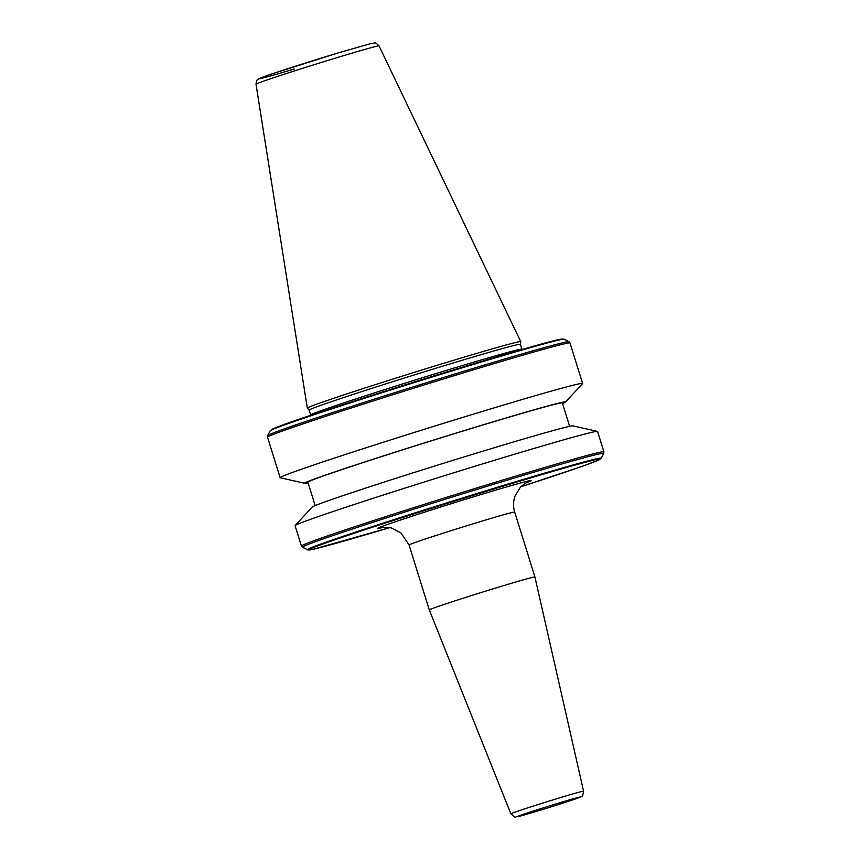 <?xml version="1.0" encoding="UTF-8"?>
<svg xmlns="http://www.w3.org/2000/svg" width="860" height="860" viewBox="0 0 860 860"><rect width="100%" height="100%" fill="white"/><g stroke="black" fill="none" stroke-linecap="round" stroke-linejoin="round"><path stroke-width="1.29" d="M527.384 482.245C527.492 481.965 521.364 485.674 520.074 487.717L515.172 495.704C513.194 501.09 513.033 506.54 514.688 512.044L534.92 576.985A55.319 1.161 162.7 0 0 492.382 589.046A55.319 1.161 162.7 0 0 433.418 608.128A55.319 1.161 162.7 0 0 429.29 609.89L510.862 813.818C517.365 819.107 511.657 817.086 521.461 815.742C533.243 812.517 564.407 802.907 577.931 798.058C582.714 795.038 582.145 798.908 583.574 791.168A38.077 0.795 162.7 0 0 554.324 799.467A38.077 0.795 162.7 0 0 513.71 812.603A38.077 0.795 162.7 0 0 510.862 813.818M308.063 482.804A136.632 2.86 -17.3 0 1 304.784 483.277L280.263 477.762A158.412 3.322 -17.3 0 1 280.134 477.676A158.412 3.322 -17.3 0 1 490.049 409.102A158.412 3.322 -17.3 0 1 582.618 383.463A158.412 3.322 -17.3 0 1 582.553 383.614L565.514 402.061A136.632 2.86 -17.3 0 1 562.537 403.544M304.784 483.277A136.632 2.86 -17.3 0 1 485.728 424.055A136.632 2.86 -17.3 0 1 565.514 402.061M315.168 505.605L307.88 482.202A133.268 2.795 -17.3 0 1 484.47 424.507A133.268 2.795 -17.3 0 1 562.354 402.942L569.642 426.345M295.152 525.535L312.191 507.077A136.632 2.86 -17.3 0 1 493.199 448.06A136.632 2.86 -17.3 0 1 572.921 425.872L597.431 431.387A158.412 3.322 -17.3 0 1 597.571 431.473L603.903 451.79A158.412 3.322 -17.3 0 0 511.334 477.429A158.412 3.322 -17.3 0 0 301.419 546.003L295.087 525.686A158.412 3.322 -17.3 0 1 295.152 525.535A158.412 3.322 -17.3 0 1 505.003 457.101A158.412 3.322 -17.3 0 1 597.431 431.387M455.435 359.738A111.768 2.344 -17.3 0 1 520.741 341.646A111.768 2.344 -17.3 0 1 520.741 341.678L520.386 344.312A110.639 2.322 -17.3 0 0 455.736 362.21A110.639 2.322 -17.3 0 0 309.127 410.102L307.332 408.145A111.768 2.344 -17.3 0 1 307.321 408.113A111.768 2.344 -17.3 0 1 455.435 359.738M514.688 512.044A55.319 1.161 162.7 0 0 482.363 520.999A55.319 1.161 162.7 0 0 413.198 543.187A55.319 1.161 162.7 0 0 409.059 544.95L401.029 533.017L392.407 528.405C390.623 527.169 381.603 527.309 381.7 527.621M382.496 527.502A80.464 1.688 -17.3 0 1 401.136 519.806A80.464 1.688 -17.3 0 1 484.202 493.586A80.464 1.688 -17.3 0 1 526.653 482.6M577.694 798.144A33.067 0.688 162.7 0 0 560.849 802.434A33.067 0.688 162.7 0 0 519.494 815.699A33.067 0.688 162.7 0 0 536.35 811.399A33.067 0.688 162.7 0 0 577.694 798.144M280.134 477.676L267.524 437.192A158.412 3.322 -17.3 0 1 477.44 368.617A158.412 3.322 -17.3 0 1 570.008 342.979L568.976 341.742A157.821 3.3 -17.3 0 0 476.795 367.338A157.821 3.3 -17.3 0 0 267.675 435.579L270.201 430.763A153.972 3.225 -17.3 0 1 474.225 364.178A153.972 3.225 -17.3 0 1 564.149 339.206L555.818 340.259C541.413 343.774 513.99 351.622 473.548 363.812A152.553 3.193 -17.3 0 0 271.545 429.935M307.278 549.776A153.972 3.225 -17.3 0 1 511.259 483.062A153.972 3.225 -17.3 0 1 601.215 458.219L598.625 460.089L582.682 466.152L521.02 486.728A152.553 3.193 -17.3 0 0 599.947 459.057A152.553 3.193 -17.3 0 0 510.904 483.825A152.553 3.193 -17.3 0 0 322.027 544.315A152.553 3.193 -17.3 0 0 389.472 527.707L312.739 549.379L308.116 550.034L302.451 547.25A157.821 3.3 -17.3 0 1 511.539 478.869A157.821 3.3 -17.3 0 1 603.752 453.403L603.903 451.79M341.398 56.319A64.435 1.355 -17.3 0 1 379.045 45.892C374.035 41.215 376.315 43.258 371.015 43.538L338.313 52.868L272.727 73.648C255.861 79.41 259.354 78.679 257.645 79.625C256.979 79.507 256.441 81.033 256.011 84.205A64.435 1.355 -17.3 0 1 341.398 56.319M310.718 415.294L310.643 414.982A110.639 2.322 -17.3 0 1 457.251 367.091A110.639 2.322 -17.3 0 1 521.902 349.181L520.386 344.301M473.559 363.801A152.553 3.193 -17.3 0 1 562.58 339.291M294.227 69.004A59.458 1.247 -17.3 0 1 263.934 76.723A59.458 1.247 -17.3 0 1 338.27 52.89M583.574 791.168L534.92 576.985M582.618 383.463L570.008 342.979M601.215 458.219L603.752 453.403M379.045 45.892L520.741 341.646M564.149 339.206L568.976 341.742M270.201 430.763L277.662 426.893C299.861 418.132 397.718 386.624 473.548 363.812M310.643 414.982L309.127 410.102M256.011 84.205L307.321 408.113M302.451 547.25L301.419 546.003M267.524 437.192L267.675 435.579M409.059 544.95L429.29 609.89"/></g></svg>
